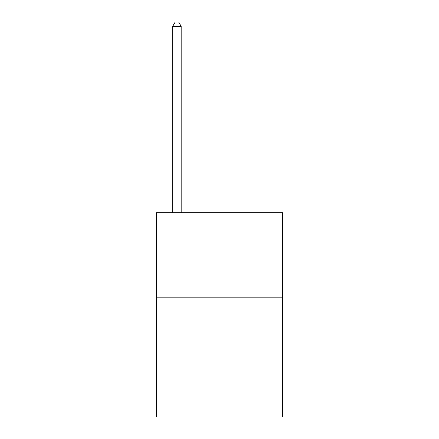 <?xml version="1.0" encoding="UTF-8"?>
<svg xmlns="http://www.w3.org/2000/svg" width="439" height="439" viewBox="0 0 439 439"><rect width="100%" height="100%" fill="white"/><g stroke="black" fill="none" stroke-linecap="round" stroke-linejoin="round"><path stroke-width="0.66" d="M282.513 297.84L282.513 417.05L156.487 417.05L156.487 212.69L282.513 212.69L282.513 297.84L156.487 297.84M181.181 212.69L181.181 26.378L172.67 26.378L172.67 212.69M172.67 26.378L175.221 21.95L178.629 21.95L181.181 26.378"/></g></svg>
